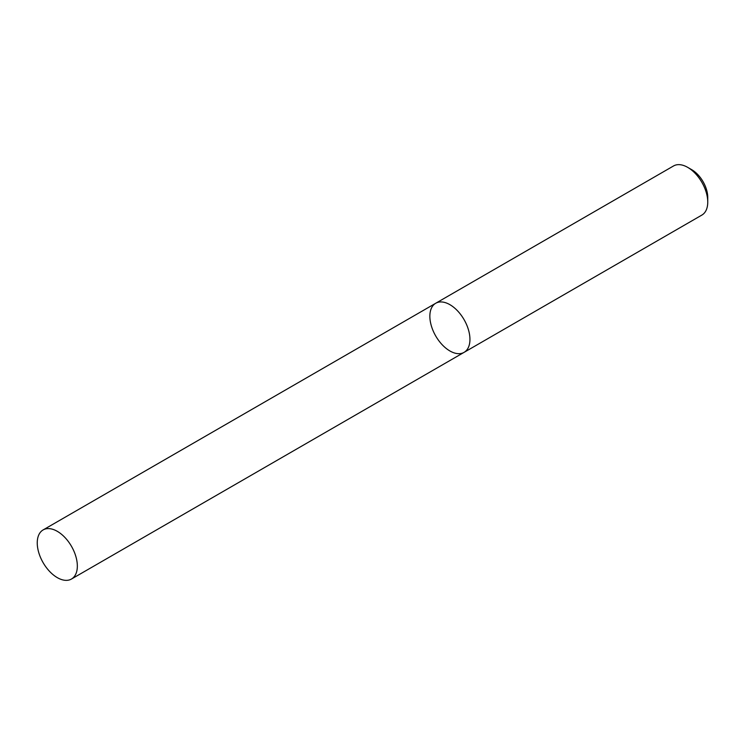 <?xml version="1.0" encoding="UTF-8"?>
<svg xmlns="http://www.w3.org/2000/svg" width="745" height="745" viewBox="0 0 745 745"><rect width="100%" height="100%" fill="white"/><g stroke="black" fill="none" stroke-linecap="round" stroke-linejoin="round"><path stroke-width="1.12" d="M701.883 215.072A28.347 16.371 -120 0 0 707.75 202.091A28.347 16.371 -120 0 0 687.71 167.374A28.347 16.371 -120 0 0 673.527 165.967L435.723 303.262A28.347 16.371 -120 0 0 431.383 325.984A28.347 16.371 -120 0 0 449.896 350.96A28.347 16.371 -120 0 0 464.07 352.366A28.347 16.371 -120 0 0 464.07 319.633A28.347 16.371 -120 0 0 435.723 303.262A28.347 16.371 -120 0 1 449.896 304.668A28.347 16.371 -120 0 1 468.419 329.653A28.347 16.371 -120 0 1 464.07 352.366L701.883 215.072M687.71 167.374L691.714 169.683A22.676 13.093 60 0 1 707.75 197.462L707.75 202.091M57.3 531.334A28.347 16.371 60 0 1 75.813 556.319A28.347 16.371 60 0 1 71.473 579.033A28.347 16.371 60 0 1 43.117 562.661A28.347 16.371 60 0 1 43.117 529.928A28.347 16.371 60 0 1 57.3 531.334M71.473 579.033L464.07 352.366M43.117 529.928L435.723 303.262"/></g></svg>
